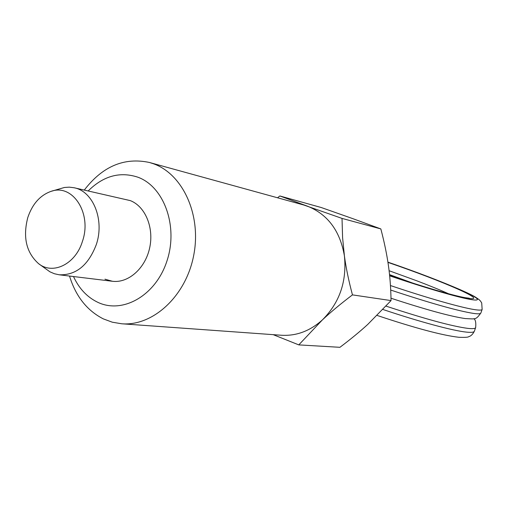 <?xml version="1.0" encoding="UTF-8"?>
<svg xmlns="http://www.w3.org/2000/svg" width="508" height="508" viewBox="0 0 508 508"><rect width="100%" height="100%" fill="white"/><g stroke="black" fill="none" stroke-linecap="round" stroke-linejoin="round"><path stroke-width="0.76" d="M27.794 217.526C32.391 204 40.126 195.288 50.99 191.383C72.581 183.28 92.272 213.385 82.455 241.313C75.629 264.166 52.883 275.247 38.557 263.639C26.295 252.616 22.708 237.242 27.794 217.526M50.99 191.383L64.414 187.477L69.278 187.154L74.079 187.75C93.154 191.205 104.75 219.977 96.285 244.627C88.322 265.373 75.933 275.425 59.112 274.784L54.388 273.736L49.911 271.805L38.557 263.639M69.526 276.047C75.736 296.285 87.008 310.559 103.327 318.884L112.281 322.193L121.691 323.774C152.737 326.396 185.63 296.481 193.58 255.988C201.835 215.563 183.121 174.301 153.549 163.805L149.435 162.477C124.257 157.112 102.552 166.294 84.322 190.03M73.495 276.53C79.038 288.519 87.046 297.072 97.536 302.184C122.504 314.414 155.766 295.669 166.941 261.004C178.505 226.498 164.128 186.696 137.89 177.203C119.958 171.323 103.403 175.889 88.227 190.9M380.835 228.924C384.283 242.005 386.785 254.051 388.347 265.068C389.941 276.079 390.836 287.922 391.039 300.59L352.457 294.881C348.691 280.753 346.005 267.735 344.399 255.822C340.062 230.899 327.755 214.357 307.492 206.191L279.857 195.967L321.272 207.531L353.104 218.751L380.835 228.924L342.024 218.408L303.854 205.035L149.435 162.477M74.079 187.75L130.327 200.622C145.345 206.419 154.229 227.857 149.593 248.209C145.123 268.599 128.194 283.356 112.389 281.267L104.959 279.178M391.039 300.59L367.716 324.46C359.861 331.648 350.59 339.261 339.922 347.313L298.78 344.888L322.415 319.881C330.746 312.096 340.76 303.759 352.457 294.881M121.691 323.774L281.457 335.255C296.405 336.131 310.058 331.006 322.415 319.881C339.649 302.635 346.977 281.28 344.399 255.822L342.582 237.528L342.024 218.408M273.209 334.664L298.78 344.888M279.857 195.967L277.527 197.783M390.449 285.54C427.831 298.152 461.347 307.651 474.542 309.607C479.311 310.331 481.844 310.267 482.143 309.416L481.705 302.914C480.155 300.698 480.739 300.609 475.412 297.097C466.49 291.452 426.574 275.349 387.915 262.147C445.675 281.921 496.824 304.14 470.148 299.403C457.498 297.269 425.12 287.852 389.655 275.806M389.623 275.495C426.117 287.725 451.79 295.256 466.63 298.069C492.436 302.704 443.63 281.445 387.953 262.388M389.09 270.72L416.712 280.772C429.419 285.598 440.017 289.922 448.5 293.738M412.75 283.089L389.528 274.625M482.143 309.416L480.841 313.055C480.53 313.95 477.984 314.052 473.202 313.366C457.549 310.852 430.054 303.079 390.703 290.049M377.152 315.449C415.049 328.098 442.278 335.375 458.819 337.28C464.979 337.515 468.3 337.299 468.776 336.626C470.91 336.118 472.77 334.315 474.358 331.222C473.97 332.315 471.361 332.619 466.522 332.124C453.2 330.816 419.97 321.939 382.943 309.486M386.067 306.134C424.974 318.935 452.234 326.346 467.855 328.378C472.681 328.911 475.285 328.651 475.653 327.59C476.123 322.523 475.494 319.564 473.78 318.713M469.24 298.209L465.36 297.72C454.12 295.834 423.113 286.861 389.617 275.469M480.841 313.055C475.666 319.913 476.098 319.075 465.125 318.554C450.336 316.363 425.628 309.582 390.995 298.221M474.358 331.222L475.653 327.59M112.389 281.267L59.112 274.784"/></g></svg>
